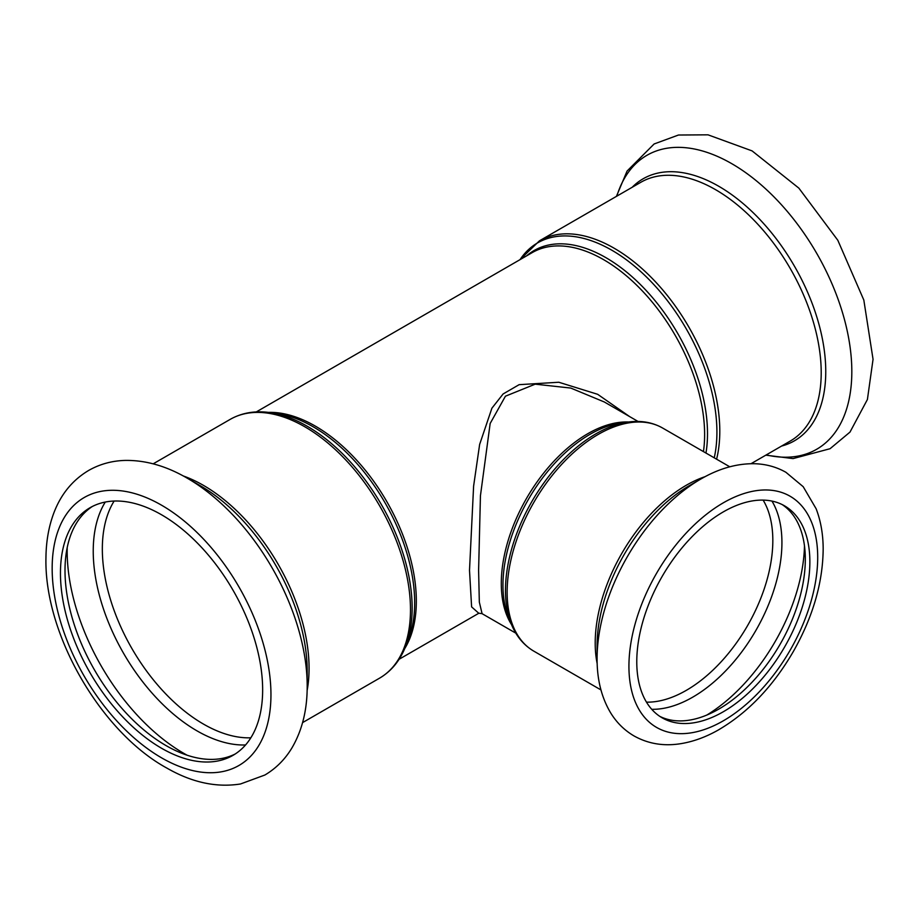 <?xml version="1.0" encoding="UTF-8"?>
<svg xmlns="http://www.w3.org/2000/svg" width="919" height="919" viewBox="0 0 919 919"><rect width="100%" height="100%" fill="white"/><g stroke="black" fill="none" stroke-linecap="round" stroke-linejoin="round"><path stroke-width="1.38" d="M482.084 613.674L479.327 602.106L478.604 570.32L480.442 495.697L490.16 423.475L505.439 396.192L535.203 384.165L570.768 388.059L604.288 401.971M629.641 416.606L597.672 394.308L558.809 382.247L519.132 384.67L503.095 393.975L491.906 408.197L479.638 444.428L473.607 486.14L469.506 570.32L471.608 606.885L478.776 613.272L399.087 659.279M636.775 661.783A122.388 70.66 -60 0 1 690.203 538.614A122.388 70.66 -60 0 1 784.516 505.829A122.388 70.66 -60 0 1 784.516 647.148A122.388 70.66 -60 0 1 662.128 717.808A122.388 70.66 -60 0 1 636.775 661.783M700.795 479.063L689.503 485.577A130.705 75.461 -60 0 0 597.086 645.655L597.086 658.693A146.672 84.686 -60 0 1 700.795 479.063C718.543 468.724 736.222 463.601 753.833 463.704C765.424 463.923 776.118 466.772 785.906 472.286L803.195 486.691L816.141 508.781C820.759 520.866 823.102 534.192 823.171 548.769C822.896 582.635 812.947 616.89 793.327 651.537C772.902 686.619 747.79 712.822 718.015 730.168C705.723 737.107 693.374 741.599 680.968 743.643C663.828 746.435 648.136 743.85 633.903 735.866C624.265 730.18 616.442 722.414 610.457 712.547C601.543 697.441 597.086 679.681 597.086 659.256L597.086 658.693M782.195 504.588A122.388 70.66 -60 0 1 779.967 644.518A122.388 70.66 -60 0 1 659.899 716.418M187.177 478.144L200.216 485.669A151.29 87.351 -120 0 1 307.187 670.962L307.187 686.011A169.716 97.988 -120 0 0 187.177 478.144C166.557 466.128 146.018 460.212 125.581 460.408C112.279 460.706 100.01 464.026 88.775 470.379C72.601 479.994 60.964 494.169 53.865 512.905C48.741 526.495 46.111 541.452 45.95 557.764C44.078 634.661 101.412 732.454 166.89 768.1C191.91 782.494 216.447 787.79 240.514 783.976L264.867 775.027C276.01 768.422 285.028 759.393 291.92 747.94C302.19 730.387 307.279 709.744 307.187 686.011M92.382 506.449A142.973 82.549 -120 0 0 94.611 670.158A142.973 82.549 -120 0 0 235.275 753.959M262.65 689.882A142.973 82.549 -120 0 0 200.239 546.001A142.973 82.549 -120 0 0 90.073 507.702A142.973 82.549 -120 0 0 90.062 672.788A142.973 82.549 -120 0 0 233.035 755.326A142.973 82.549 -120 0 0 262.65 689.882M628.596 422.005A122.227 70.568 120 0 0 501.292 583.427A122.227 70.568 120 0 0 511.573 624.69M404.751 648.561A142.813 82.446 -120 0 0 416.33 601.026A142.813 82.446 -120 0 0 268.394 412.378M256.275 411.93L532.239 252.599A142.813 82.446 60 0 1 642.278 290.863A142.813 82.446 60 0 1 704.62 434.584A142.813 82.446 60 0 1 703.449 451.597M502.957 585.093A123.089 71.062 -60 0 1 621.049 423.027L628.24 422.051A127.959 73.876 120 0 0 505.473 590.526A127.959 73.876 120 0 0 511.435 624.369L508.689 617.648A123.089 71.062 -60 0 1 502.957 585.093M600.946 689.916L533.824 651.157A128.821 74.37 -60 0 1 507.139 592.192A128.821 74.37 -60 0 1 563.37 462.556A128.821 74.37 -60 0 1 662.633 428.036C652.49 422.303 641.025 420.305 628.24 422.051M597.178 663.656A128.821 74.37 -60 0 1 595.202 643.024A128.821 74.37 -60 0 1 705.137 476.651M269.635 412.539L276.826 413.516A143.674 82.951 60 0 1 414.664 602.692A143.674 82.951 60 0 1 407.979 640.681L405.233 647.401A148.545 85.766 -120 0 0 412.149 608.114A148.545 85.766 -120 0 0 269.635 412.539C254.919 410.54 241.754 412.826 230.141 419.397A149.406 86.26 60 0 1 345.268 459.431A149.406 86.26 60 0 1 410.483 609.779A149.406 86.26 60 0 1 379.536 678.176L302.581 722.61M307.13 690.514A149.406 86.26 -120 0 0 309.071 668.331A149.406 86.26 -120 0 0 183.249 475.95M705.964 453.056A143.674 82.951 -120 0 0 707.504 433.619A143.674 82.951 -120 0 0 639.59 283.741A143.674 82.951 -120 0 0 526.656 255.827M520.039 259.64A148.545 85.766 60 0 1 638.2 269.313A148.545 85.766 60 0 1 716.912 432.16A148.545 85.766 60 0 1 714.235 457.823M716.59 459.19A149.406 86.26 -120 0 0 719.795 431.206A149.406 86.26 -120 0 0 654.581 280.846A149.406 86.26 -120 0 0 539.453 240.824L519.901 259.721M751.018 463.704L790.26 441.051A149.406 86.26 -120 0 0 821.207 372.654A149.406 86.26 -120 0 0 755.992 222.306A149.406 86.26 -120 0 0 640.853 182.272L539.453 240.824M628.929 666.309A133.485 77.07 -60 0 1 770.513 490.183A133.485 77.07 -60 0 1 770.513 678.957A133.485 77.07 -60 0 1 628.929 666.309M763.126 500.108A122.388 70.66 -60 0 1 747.48 625.77A122.388 70.66 -60 0 1 646.482 702.15M771.96 501.085A126.156 72.831 -60 0 1 755.797 630.572A126.156 72.831 -60 0 1 651.743 709.307M804.481 545.875A142.123 82.055 -60 0 1 706.791 715.074M270.956 694.672A154.714 89.327 -120 0 0 106.857 490.539A154.714 89.327 -120 0 0 106.857 709.33A154.714 89.327 -120 0 0 270.956 694.672M114.14 501.039A142.973 82.549 -120 0 0 131.945 648.607A142.973 82.549 -120 0 0 250.841 737.808M105.294 502.038A146.741 84.72 -120 0 0 123.628 653.409A146.741 84.72 -120 0 0 245.545 744.964M67.213 547.563A165.167 95.358 -120 0 0 187.085 755.2M766.251 454.916A169.716 97.988 -120 0 0 851.821 371.563A169.716 97.988 -120 0 0 749.215 175.219A169.716 97.988 -120 0 0 616.844 196.138M781.575 446.06A151.29 87.351 -120 0 0 825.756 371.563A151.29 87.351 -120 0 0 751.788 211.37A151.29 87.351 -120 0 0 632.169 187.292M515.823 633.157L482.038 613.651L478.868 613.214M638.05 421.453L604.265 401.948M533.824 651.157C523.784 645.241 516.317 636.304 511.435 624.369M729.766 466.795L662.633 428.036M405.233 647.401C399.604 661.152 391.046 671.398 379.536 678.176M230.141 419.397L153.186 463.831M616.408 196.39L627.068 171.06L654.121 143.973L678.475 135.024L708.021 134.829L752.098 150.9L798.852 188.131L837.818 240.273L863.826 300.065L873.05 359.306L867.41 399.489L849.995 432.091L830.064 448.713L793.074 458.592L765.803 455.169"/></g></svg>
